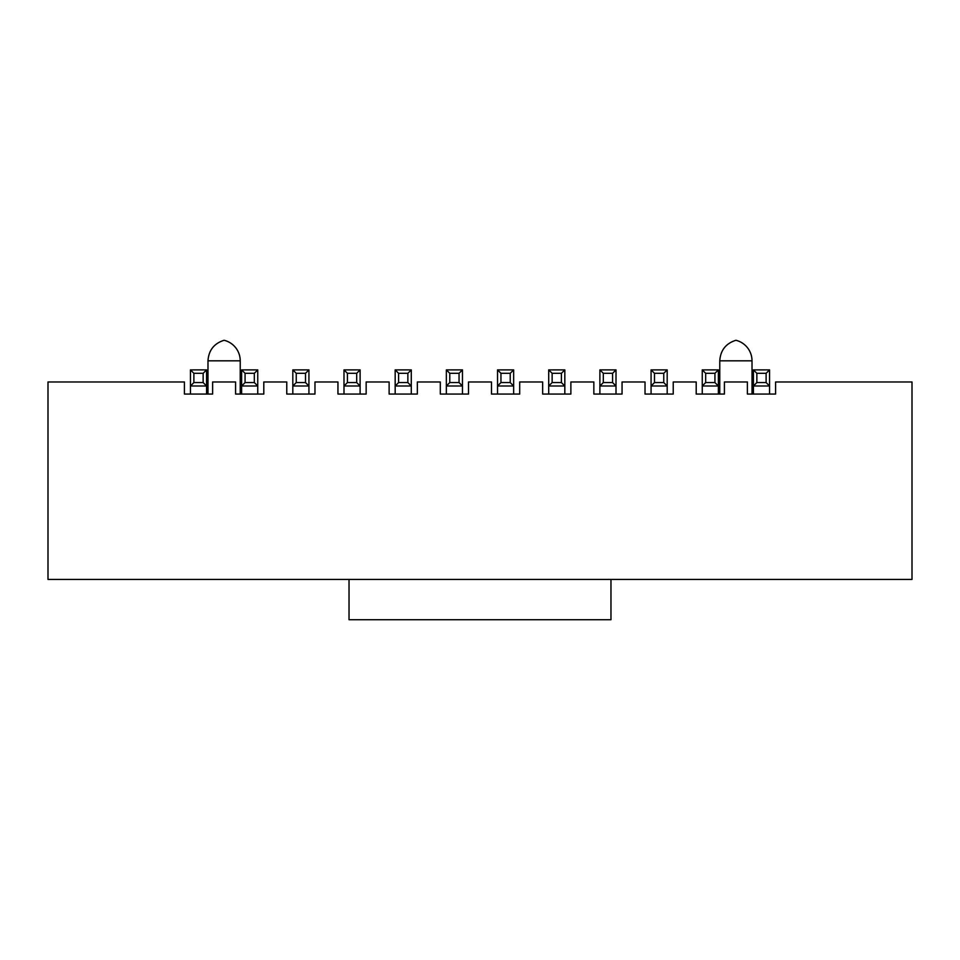 <?xml version="1.0" encoding="UTF-8"?>
<svg xmlns="http://www.w3.org/2000/svg" width="960" height="960" viewBox="0 0 960 960"><rect width="100%" height="100%" fill="white"/><g stroke="black" fill="none" stroke-linecap="round" stroke-linejoin="round"><path stroke-width="1.44" d="M349.032 619.728L349.032 579.432L610.968 579.432L610.968 619.728L349.032 619.728M349.032 579.432L48 579.432L48 381.972L184.416 381.972L184.416 394.056L212.616 394.056L212.616 381.972L235.584 381.972L235.584 394.056L263.796 394.056L263.796 381.972L286.764 381.972L286.764 394.056L314.976 394.056L314.976 381.972L337.944 381.972L337.944 394.056L366.156 394.056L366.156 381.972L389.124 381.972L389.124 394.056L417.336 394.056L417.336 381.972L440.304 381.972L440.304 394.056L468.516 394.056L468.516 381.972L491.484 381.972L491.484 394.056L519.696 394.056L519.696 381.972L542.664 381.972L542.664 394.056L570.876 394.056L570.876 381.972L593.844 381.972L593.844 394.056L622.056 394.056L622.056 381.972L645.024 381.972L645.024 394.056L673.236 394.056L673.236 381.972L696.204 381.972L696.204 394.056L724.416 394.056L724.416 381.972L747.384 381.972L747.384 394.056L775.584 394.056L775.584 381.972L912 381.972L912 579.432L610.968 579.432M257.748 369.888L254.328 373.308L254.328 382.572L257.748 386.004L241.632 386.004L241.632 369.888L257.748 369.888L257.748 394.056M254.328 382.572L245.064 382.572L241.632 386.004L241.632 394.056M206.58 369.888L203.148 373.308L203.148 382.572L206.58 386.004L190.452 386.004L190.452 369.888L206.58 369.888L206.58 394.056M203.148 382.572L193.884 382.572L190.452 386.004L190.452 394.056M245.064 382.572L245.064 373.308L241.632 369.888M193.884 382.572L193.884 373.308L190.452 369.888M245.064 373.308L254.328 373.308M193.884 373.308L203.148 373.308M292.812 394.056L292.812 369.888L308.928 369.888L308.928 394.056M667.188 394.056L667.188 386.004L651.072 386.004L651.072 394.056M616.008 369.888L612.588 373.308L612.588 382.572L616.008 386.004L599.892 386.004L599.892 369.888L616.008 369.888L616.008 394.056M612.588 382.572L603.312 382.572L599.892 386.004L599.892 394.056M564.828 369.888L561.408 373.308L561.408 382.572L564.828 386.004L548.712 386.004L548.712 369.888L564.828 369.888L564.828 394.056M561.408 382.572L552.132 382.572L548.712 386.004L548.712 394.056M513.648 369.888L510.228 373.308L510.228 382.572L513.648 386.004L497.532 386.004L497.532 369.888L513.648 369.888L513.648 394.056M510.228 382.572L500.952 382.572L497.532 386.004L497.532 394.056M462.468 369.888L459.048 373.308L459.048 382.572L462.468 386.004L446.352 386.004L446.352 369.888L462.468 369.888L462.468 394.056M459.048 382.572L449.772 382.572L446.352 386.004L446.352 394.056M411.288 369.888L407.868 373.308L407.868 382.572L411.288 386.004L395.172 386.004L395.172 369.888L411.288 369.888L411.288 394.056M407.868 382.572L398.592 382.572L395.172 386.004L395.172 394.056M360.108 369.888L356.688 373.308L356.688 382.572L360.108 386.004L343.992 386.004L343.992 369.888L360.108 369.888L360.108 394.056M356.688 382.572L347.412 382.572L343.992 386.004L343.992 394.056M308.928 369.888L305.508 373.308L305.508 382.572L308.928 386.004L292.812 386.004L296.244 382.572L296.244 373.308L292.812 369.888M667.188 369.888L667.188 386.004L663.756 382.572L654.492 382.572L651.072 386.004L651.072 369.888L667.188 369.888L663.756 373.308L663.756 382.572M654.492 382.572L654.492 373.308L651.072 369.888M603.312 382.572L603.312 373.308L599.892 369.888M552.132 382.572L552.132 373.308L548.712 369.888M500.952 382.572L500.952 373.308L497.532 369.888M449.772 382.572L449.772 373.308L446.352 369.888M398.592 382.572L398.592 373.308L395.172 369.888M347.412 382.572L347.412 373.308L343.992 369.888M305.508 382.572L296.244 382.572M296.244 373.308L305.508 373.308M663.756 373.308L654.492 373.308M603.312 373.308L612.588 373.308M552.132 373.308L561.408 373.308M500.952 373.308L510.228 373.308M449.772 373.308L459.048 373.308M398.592 373.308L407.868 373.308M347.412 373.308L356.688 373.308M702.252 394.056L702.252 369.888L718.368 369.888L718.368 386.004L702.252 386.004L705.672 382.572L705.672 373.308L702.252 369.888M718.368 394.056L718.368 386.004L714.936 382.572L705.672 382.572M769.548 369.888L766.116 373.308L766.116 382.572L769.548 386.004L753.42 386.004L753.42 369.888L769.548 369.888L769.548 394.056M766.116 382.572L756.852 382.572L753.42 386.004L753.42 394.056M714.936 382.572L714.936 373.308L705.672 373.308M714.936 373.308L718.368 369.888M756.852 382.572L756.852 373.308L753.42 369.888M756.852 373.308L766.116 373.308M240.228 394.056L240.228 360.816L207.984 360.816L207.984 394.056M752.016 394.056L752.016 360.816L719.772 360.816L719.772 394.056M719.772 360.816C720.48 350.304 725.856 343.452 735.9 340.272A21.156 21.156 0 0 1 752.016 360.816M207.984 360.816C208.692 350.304 214.056 343.452 224.1 340.272A21.156 21.156 0 0 1 240.228 360.816"/></g></svg>
